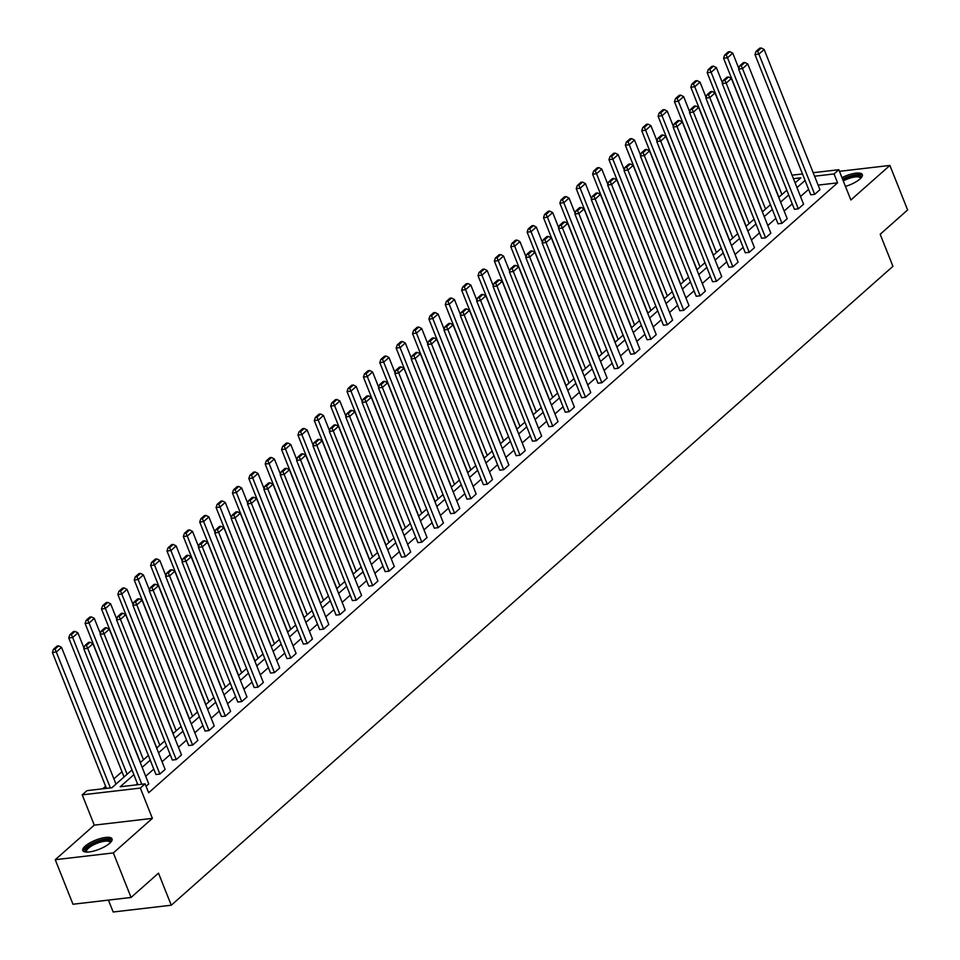 <?xml version="1.0" encoding="UTF-8"?>
<svg xmlns="http://www.w3.org/2000/svg" width="960" height="960" viewBox="0 0 960 960"><rect width="100%" height="100%" fill="white"/><g stroke="black" fill="none" stroke-linecap="round" stroke-linejoin="round"><path stroke-width="1.44" d="M841.968 177.66A15.732 4.896 158.3 0 1 862.356 174.612A15.732 4.896 158.3 0 1 859.98 179.004A15.732 4.896 158.3 0 1 845.46 186.408M109.668 843.264A15.732 4.896 158.3 0 1 94.008 850.992A15.732 4.896 158.3 0 1 82.8 850.512A15.732 4.896 158.3 0 1 85.164 846.132A15.732 4.896 158.3 0 1 100.812 838.404A15.732 4.896 158.3 0 1 112.032 838.884A15.732 4.896 158.3 0 1 109.668 843.264M813.192 172.704L838.812 169.716L850.86 199.992L889.896 165.432L907.62 209.964L880.176 234.264L892.932 266.316L171.264 905.22L158.508 873.156L131.064 897.456L72.972 904.236L55.248 859.704L113.352 852.924L152.388 818.364L140.34 788.076L82.236 794.856L87.012 790.632L111.9 787.728L131.988 769.932M131.064 897.456L113.352 852.924M889.896 165.432L839.448 171.324M152.388 818.364L94.284 825.144L55.248 859.704M94.284 825.144L82.236 794.856M121.98 771.72L113.892 778.872M105.6 786.216L102.672 788.808M108.432 900.096L113.172 912L171.264 905.22M794.412 209.292L798.336 208.836L742.536 68.616L738.612 69.072L794.412 209.292M744.9 62.496L743.328 62.676L739.656 65.928L741.216 65.748L744.9 62.496L747.78 63.972L803.58 204.192L798.336 208.836M761.664 238.284L765.588 237.828L709.788 97.608L705.864 98.064L761.664 238.284M712.152 91.476L710.58 91.668L706.908 94.908L708.48 94.728L712.152 91.476L715.044 92.964L770.844 233.184L765.588 237.828M728.928 267.264L732.852 266.808L677.052 126.588L673.128 127.044L728.928 267.264M679.416 120.468L677.844 120.648L674.172 123.9L675.744 123.72L679.416 120.468L682.296 121.944L738.096 262.164L732.852 266.808M696.18 296.256L700.116 295.8L644.316 155.58L640.38 156.036L696.18 296.256M646.668 149.448L645.096 149.64L641.424 152.88L642.996 152.7L646.668 149.448L649.56 150.936L705.36 291.156L700.116 295.8M663.444 325.236L667.368 324.78L611.568 184.56L607.644 185.016L663.444 325.236M613.932 178.44L612.36 178.62L608.688 181.872L610.26 181.692L613.932 178.44L616.812 179.916L672.612 320.136L667.368 324.78M630.708 354.228L634.632 353.772L578.832 213.552L574.908 214.008L630.708 354.228M581.184 207.42L579.624 207.612L575.94 210.864L577.512 210.672L581.184 207.42L584.076 208.908L639.876 349.128L634.632 353.772M597.96 383.208L601.884 382.752L546.084 242.532L542.16 242.988L597.96 383.208M548.448 236.412L546.876 236.592L543.204 239.844L544.776 239.664L548.448 236.412L551.34 237.888L607.14 378.108L601.884 382.752M565.224 412.2L569.148 411.744L513.348 271.524L509.424 271.98L565.224 412.2M515.712 265.392L514.14 265.584L510.468 268.836L512.04 268.644L515.712 265.392L518.592 266.88L574.392 407.1L569.148 411.744M532.476 441.18L536.4 440.724L480.6 300.504L476.676 300.96L532.476 441.18M482.964 294.384L481.392 294.564L477.72 297.816L479.292 297.636L482.964 294.384L485.856 295.86L541.656 436.08L536.4 440.724M499.74 470.172L503.664 469.716L447.864 329.496L443.94 329.952L499.74 470.172M450.228 323.364L448.656 323.556L444.984 326.808L446.556 326.616L450.228 323.364L453.108 324.852L508.908 465.072L503.664 469.716M466.992 499.152L470.928 498.696L415.128 358.476L411.192 358.944L466.992 499.152M417.48 352.356L415.908 352.536L412.236 355.788L413.808 355.608L417.48 352.356L420.372 353.832L476.172 494.052L470.928 498.696M434.256 528.144L438.18 527.688L382.38 387.468L378.456 387.924L434.256 528.144M384.744 381.336L383.172 381.528L379.5 384.78L381.072 384.588L384.744 381.336L387.624 382.824L443.424 523.044L438.18 527.688M401.52 557.124L405.444 556.668L349.644 416.448L345.72 416.916L401.52 557.124M351.996 410.328L350.436 410.508L346.764 413.76L348.324 413.58L351.996 410.328L354.888 411.804L410.688 552.024L405.444 556.668M368.772 586.116L372.696 585.66L316.896 445.44L312.972 445.896L368.772 586.116M319.26 439.308L317.688 439.5L314.016 442.752L315.588 442.56L319.26 439.308L322.152 440.796L377.952 581.016L372.696 585.66M336.036 615.096L339.96 614.64L284.16 474.42L280.236 474.888L336.036 615.096M286.524 468.3L284.952 468.48L281.28 471.732L282.852 471.552L286.524 468.3L289.404 469.776L345.204 609.996L339.96 614.64M303.288 644.088L307.212 643.632L251.412 503.412L247.488 503.868L303.288 644.088M253.776 497.28L252.204 497.472L248.532 500.724L250.104 500.532L253.776 497.28L256.668 498.768L312.468 638.988L307.212 643.632M270.552 673.068L274.476 672.612L218.676 532.392L214.752 532.86L270.552 673.068M221.04 526.272L219.468 526.452L215.796 529.704L217.368 529.524L221.04 526.272L223.92 527.748L279.72 667.968L274.476 672.612M237.804 702.06L241.74 701.604L185.94 561.384L182.004 561.84L237.804 702.06M188.292 555.252L186.72 555.444L183.048 558.696L184.62 558.504L188.292 555.252L191.184 556.74L246.984 696.96L241.74 701.604M205.068 731.052L208.992 730.584L153.192 590.364L149.268 590.832L205.068 731.052M155.556 584.244L153.984 584.424L150.312 587.676L151.884 587.496L155.556 584.244L158.436 585.72L214.236 725.94L208.992 730.584M172.332 760.032L176.256 759.576L120.456 619.356L116.532 619.812L172.332 760.032M122.808 613.224L121.248 613.416L117.576 616.668L119.136 616.476L122.808 613.224L125.7 614.712L181.5 754.932L176.256 759.576M90.072 642.216L88.5 642.396L84.828 645.648L86.4 645.468L90.072 642.216L92.964 643.692L148.764 783.912L146.076 786.288M808.608 189.36L800.532 196.524M792.24 203.856L784.152 211.008M775.872 218.34L767.784 225.504M759.504 232.836L751.416 240M743.136 247.332L735.048 254.496M726.756 261.828L718.668 268.98M710.388 276.312L702.3 283.476M694.02 290.808L685.932 297.972M677.652 305.304L669.564 312.468M661.272 319.8L653.196 326.952M644.904 334.296L636.816 341.448M628.536 348.78L620.448 355.944M612.168 363.276L604.08 370.44M595.8 377.772L587.712 384.924M579.42 392.268L571.344 399.42M563.052 406.752L554.964 413.916M546.684 421.248L538.596 428.412M530.316 435.744L522.228 442.896M513.948 450.24L505.86 457.392M497.568 464.724L489.492 471.888M481.2 479.22L473.112 486.384M464.832 493.716L456.744 500.868M448.464 508.212L440.376 515.364M432.084 522.696L424.008 529.86M415.716 537.192L407.628 544.356M399.348 551.688L391.26 558.84M382.98 566.184L374.892 573.336M366.612 580.668L358.524 587.832M350.232 595.164L342.156 602.328M333.864 609.66L325.776 616.812M317.496 624.156L309.408 631.308M301.128 638.64L293.04 645.804M284.76 653.136L276.672 660.3M268.38 667.632L260.304 674.784M252.012 682.128L243.924 689.28M235.644 696.612L227.556 703.776M219.276 711.108L211.188 718.272M202.908 725.604L194.82 732.756M186.528 740.1L178.44 747.252M170.16 754.584L162.072 761.748M153.792 769.08L145.704 776.244M137.424 783.576L135.888 784.932M133.872 774.672L120.216 786.756L145.104 783.852L148.656 792.756L837.576 182.844L818.124 185.112M155.952 774.528L159.888 774.072L104.088 633.852L100.152 634.308L155.952 774.528M106.44 627.72L104.868 627.9L101.196 631.152L102.768 630.972L106.44 627.72L109.332 629.208L165.132 769.416L159.888 774.072M188.7 745.536L192.624 745.08L136.824 604.86L132.9 605.316L188.7 745.536M139.188 598.74L137.616 598.92L133.944 602.172L135.516 601.992L139.188 598.74L142.068 600.216L197.868 740.436L192.624 745.08M221.436 716.556L225.36 716.1L169.56 575.88L165.636 576.336L221.436 716.556M171.924 569.748L170.352 569.928L166.68 573.18L168.252 573L171.924 569.748L174.816 571.236L230.616 711.444L225.36 716.1M254.184 687.564L258.108 687.108L202.308 546.888L198.384 547.344L254.184 687.564M204.672 540.768L203.1 540.948L199.428 544.2L200.988 544.02L204.672 540.768L207.552 542.244L263.352 682.464L258.108 687.108M286.92 658.584L290.844 658.128L235.044 517.908L231.12 518.364L286.92 658.584M237.408 511.776L235.836 511.956L232.164 515.208L233.736 515.028L237.408 511.776L240.288 513.264L296.1 653.472L290.844 658.128M319.668 629.592L323.592 629.136L267.792 488.916L263.868 489.372L319.668 629.592M270.144 482.796L268.584 482.976L264.9 486.228L266.472 486.048L270.144 482.796L273.036 484.272L328.836 624.492L323.592 629.136M352.404 600.612L356.328 600.156L300.528 459.936L296.604 460.392L352.404 600.612M302.892 453.804L301.32 453.984L297.648 457.236L299.22 457.056L302.892 453.804L305.772 455.28L361.572 595.5L356.328 600.156M385.14 571.62L389.076 571.164L333.276 430.944L329.34 431.4L385.14 571.62M335.628 424.824L334.056 425.004L330.384 428.256L331.956 428.076L335.628 424.824L338.52 426.3L394.32 566.52L389.076 571.164M417.888 542.64L421.812 542.184L366.012 401.964L362.088 402.42L417.888 542.64M368.376 395.832L366.804 396.012L363.132 399.264L364.704 399.084L368.376 395.832L371.256 397.308L427.056 537.528L421.812 542.184M450.624 513.648L454.548 513.192L398.748 372.972L394.824 373.428L450.624 513.648M401.112 366.852L399.54 367.032L395.868 370.284L397.44 370.104L401.112 366.852L404.004 368.328L459.804 508.548L454.548 513.192M483.372 484.668L487.296 484.212L431.496 343.992L427.572 344.448L483.372 484.668M433.86 337.86L432.288 338.04L428.616 341.292L430.176 341.112L433.86 337.86L436.74 339.336L492.54 479.556L487.296 484.212M516.108 455.676L520.032 455.22L464.232 315L460.308 315.456L516.108 455.676M466.596 308.88L465.024 309.06L461.352 312.312L462.924 312.12L466.596 308.88L469.476 310.356L525.276 450.576L520.032 455.22M548.856 426.696L552.78 426.24L496.98 286.02L493.044 286.476L548.856 426.696M499.332 279.888L497.772 280.068L494.088 283.32L495.66 283.14L499.332 279.888L502.224 281.364L558.024 421.584L552.78 426.24M581.592 397.704L585.516 397.248L529.716 257.028L525.792 257.484L581.592 397.704M532.08 250.908L530.508 251.088L526.836 254.34L528.408 254.148L532.08 250.908L534.96 252.384L590.76 392.604L585.516 397.248M614.328 368.724L618.264 368.268L562.452 228.048L558.528 228.504L614.328 368.724M564.816 221.916L563.244 222.096L559.572 225.348L561.144 225.168L564.816 221.916L567.708 223.392L623.508 363.612L618.264 368.268M647.076 339.732L651 339.276L595.2 199.056L591.276 199.512L647.076 339.732M597.564 192.936L595.992 193.116L592.32 196.368L593.892 196.176L597.564 192.936L600.444 194.412L656.244 334.632L651 339.276M679.812 310.752L683.736 310.296L627.936 170.076L624.012 170.532L679.812 310.752M630.3 163.944L628.728 164.124L625.056 167.376L626.628 167.196L630.3 163.944L633.192 165.42L688.992 305.64L683.736 310.296M712.56 281.76L716.484 281.304L660.684 141.084L656.76 141.54L712.56 281.76M663.036 134.964L661.476 135.144L657.804 138.396L659.364 138.204L663.036 134.964L665.928 136.44L721.728 276.66L716.484 281.304M745.296 252.78L749.22 252.324L693.42 112.104L689.496 112.56L745.296 252.78M695.784 105.972L694.212 106.152L690.54 109.404L692.112 109.224L695.784 105.972L698.664 107.448L754.464 247.668L749.22 252.324M778.032 223.788L781.968 223.332L726.168 83.112L722.232 83.568L778.032 223.788M728.52 76.992L726.948 77.172L723.276 80.424L724.848 80.232L728.52 76.992L731.412 78.468L787.212 218.688L781.968 223.332M810.78 194.808L814.704 194.352L758.904 54.132L754.98 54.588L810.78 194.808M761.268 48L759.696 48.18L756.024 51.432L757.596 51.252L761.268 48L764.148 49.476L819.948 189.696L814.704 194.352M145.104 783.852L140.34 788.076M838.812 169.716L834.036 173.94L814.584 176.208M837.576 182.844L834.036 173.94M805.068 180.456L796.98 187.608M788.7 194.952L780.612 202.104M772.332 209.436L764.244 216.6M755.952 223.932L747.876 231.096M739.584 238.428L731.496 245.58M723.216 252.924L715.128 260.076M706.848 267.408L698.76 274.572M690.48 281.904L682.392 289.068M674.1 296.4L666.012 303.552M657.732 310.896L649.644 318.048M641.364 325.38L633.276 332.544M624.996 339.876L616.908 347.04M608.616 354.372L600.54 361.524M592.248 368.868L584.16 376.02M575.88 383.352L567.792 390.516M559.512 397.848L551.424 405.012M543.144 412.344L535.056 419.496M526.764 426.84L518.688 433.992M510.396 441.324L502.308 448.488M494.028 455.82L485.94 462.984M477.66 470.316L469.572 477.468M461.292 484.812L453.204 491.964M444.912 499.296L436.836 506.46M428.544 513.792L420.456 520.956M412.176 528.288L404.088 535.44M395.808 542.784L387.72 549.936M379.428 557.268L371.352 564.432M363.06 571.764L354.972 578.928M346.692 586.26L338.604 593.412M330.324 600.756L322.236 607.908M313.956 615.24L305.868 622.404M297.576 629.736L289.5 636.9M281.208 644.232L273.12 651.384M264.84 658.728L256.752 665.88M248.472 673.212L240.384 680.376M232.104 687.708L224.016 694.872M215.724 702.204L207.648 709.356M199.356 716.7L191.268 723.852M182.988 731.184L174.9 738.348M166.62 745.68L158.532 752.844M150.252 760.176L142.164 767.328M792.036 175.164L802.476 173.952M795.096 182.88L800.82 177.816L793.428 178.68M140.28 762.6L148.368 755.448M156.648 748.104L164.736 740.952M173.016 733.62L181.104 726.456M189.384 719.124L197.472 711.96M205.764 704.628L213.84 697.476M222.132 690.132L230.22 682.98M238.5 675.648L246.588 668.484M254.868 661.152L262.956 653.988M271.248 646.656L279.324 639.504M287.616 632.16L295.704 625.008M303.984 617.676L312.072 610.512M320.352 603.18L328.44 596.016M336.72 588.684L344.808 581.532M353.1 574.188L361.176 567.036M369.468 559.704L377.556 552.54M385.836 545.208L393.924 538.044M402.204 530.712L410.292 523.56M418.572 516.216L426.66 509.064M434.952 501.732L443.028 494.568M451.32 487.236L459.408 480.072M467.688 472.74L475.776 465.588M484.056 458.244L492.144 451.092M500.424 443.76L508.512 436.596M516.804 429.264L524.892 422.1M533.172 414.768L541.26 407.616M549.54 400.272L557.628 393.12M565.908 385.788L573.996 378.624M582.288 371.292L590.364 364.128M598.656 356.796L606.744 349.644M615.024 342.3L623.112 335.148M631.392 327.816L639.48 320.652M647.76 313.32L655.848 306.156M664.14 298.824L672.216 291.672M680.508 284.328L688.596 277.176M696.876 269.844L704.964 262.68M713.244 255.348L721.332 248.184M729.612 240.852L737.7 233.7M745.992 226.356L754.068 219.204M762.36 211.872L770.448 204.708M778.728 197.376L786.816 190.212M141.792 784.236L87.708 648.336L83.784 648.804L137.868 784.704M92.964 643.692L87.708 648.336L86.4 645.468M83.784 648.804L84.828 645.648M110.388 787.908L56.304 652.008L61.548 647.364L115.98 784.116M54.996 649.128L58.668 645.876L57.096 646.056L53.424 649.308L54.996 649.128L56.304 652.008L52.38 652.464L106.464 788.364M61.548 647.364L58.668 645.876M53.424 649.308L52.38 652.464M109.332 629.208L104.088 633.852L102.768 630.972M100.152 634.308L101.196 631.152M125.7 614.712L120.456 619.356L119.136 616.476M116.532 619.812L117.576 616.668M127.104 774.264L72.672 637.512L77.928 632.868L84 648.144M71.364 634.632L75.036 631.38L73.464 631.572L69.792 634.824L71.364 634.632L72.672 637.512L68.748 637.968L124.056 776.964M77.928 632.868L75.036 631.38M69.792 634.824L68.748 637.968M143.472 759.78L89.052 623.016L94.296 618.372L100.368 633.648M87.732 620.148L91.404 616.896L89.832 617.076L86.16 620.328L87.732 620.148L89.052 623.016L85.116 623.472L140.436 762.468M94.296 618.372L91.404 616.896M86.16 620.328L85.116 623.472M86.292 852.06A13.62 4.236 158.3 0 1 98.82 841.308A13.62 4.236 158.3 0 1 110.556 842.4M110.136 842.832A12.612 3.924 -21.7 0 0 110.052 842.352A12.612 3.924 -21.7 0 0 99.108 842.556A12.612 3.924 -21.7 0 0 86.616 851.676A12.612 3.924 -21.7 0 0 86.88 852.084M112.128 839.772A15.636 4.86 -21.7 0 0 98.94 840.6A15.636 4.86 -21.7 0 0 83.34 851.232M842.796 179.724A13.62 4.236 158.3 0 1 849.132 177.048A13.62 4.236 158.3 0 1 860.88 178.14M860.46 178.56A12.612 3.924 -21.7 0 0 860.364 178.092A12.612 3.924 -21.7 0 0 849.42 178.296A12.612 3.924 -21.7 0 0 843.276 180.924M862.44 175.512A15.636 4.86 -21.7 0 0 849.252 176.34A15.636 4.86 -21.7 0 0 842.556 179.112M142.068 600.216L136.824 604.86L135.516 601.992M132.9 605.316L133.944 602.172M159.84 745.284L105.42 608.52L110.664 603.876L116.748 619.152M104.1 605.652L107.784 602.4L106.212 602.58L102.54 605.832L104.1 605.652L105.42 608.52L101.496 608.988L156.804 747.972M110.664 603.876L107.784 602.4M102.54 605.832L101.496 608.988M158.436 585.72L153.192 590.364L151.884 587.496M149.268 590.832L150.312 587.676M176.208 730.788L121.788 594.036L127.032 589.392L133.116 604.668M120.48 591.156L124.152 587.904L122.58 588.084L118.908 591.336L120.48 591.156L121.788 594.036L117.864 594.492L173.172 733.476M127.032 589.392L124.152 587.904M118.908 591.336L117.864 594.492M174.816 571.236L169.56 575.88L168.252 573M165.636 576.336L166.68 573.18M192.576 716.292L138.156 579.54L143.4 574.896L149.484 590.172M136.848 576.66L140.52 573.408L138.948 573.6L135.276 576.852L136.848 576.66L138.156 579.54L134.232 579.996L189.54 718.992M143.4 574.896L140.52 573.408M135.276 576.852L134.232 579.996M191.184 556.74L185.94 561.384L184.62 558.504M182.004 561.84L183.048 558.696M208.956 701.808L154.524 565.044L159.78 560.4L165.852 575.676M153.216 562.176L156.888 558.924L155.316 559.104L151.644 562.356L153.216 562.176L154.524 565.044L150.6 565.5L205.92 704.496M159.78 560.4L156.888 558.924M151.644 562.356L150.6 565.5M207.552 542.244L202.308 546.888L200.988 544.02M198.384 547.344L199.428 544.2M225.324 687.312L170.904 550.548L176.148 545.904L182.232 561.18M169.584 547.68L173.256 544.428L171.696 544.608L168.012 547.86L169.584 547.68L170.904 550.548L166.98 551.016L222.288 690M176.148 545.904L173.256 544.428M168.012 547.86L166.98 551.016M223.92 527.748L218.676 532.392L217.368 529.524M214.752 532.86L215.796 529.704M241.692 672.816L187.272 536.064L192.516 531.42L198.6 546.696M185.964 533.184L189.636 529.932L188.064 530.112L184.392 533.364L185.964 533.184L187.272 536.064L183.348 536.52L238.656 675.504M192.516 531.42L189.636 529.932M184.392 533.364L183.348 536.52M240.288 513.264L235.044 517.908L233.736 515.028M231.12 518.364L232.164 515.208M258.06 658.32L203.64 521.568L208.884 516.924L214.968 532.2M202.332 518.688L206.004 515.436L204.432 515.628L200.76 518.88L202.332 518.688L203.64 521.568L199.716 522.024L255.024 661.02M208.884 516.924L206.004 515.436M200.76 518.88L199.716 522.024M256.668 498.768L251.412 503.412L250.104 500.532M247.488 503.868L248.532 500.724M274.44 643.836L220.008 507.072L225.264 502.428L231.336 517.704M218.7 504.204L222.372 500.952L220.8 501.132L217.128 504.384L218.7 504.204L220.008 507.072L216.084 507.528L271.392 646.524M225.264 502.428L222.372 500.952M217.128 504.384L216.084 507.528M273.036 484.272L267.792 488.916L266.472 486.048M263.868 489.372L264.9 486.228M290.808 629.34L236.388 492.576L241.632 487.932L247.704 503.208M235.068 489.708L238.74 486.456L237.168 486.636L233.496 489.888L235.068 489.708L236.388 492.576L232.452 493.044L287.772 632.028M241.632 487.932L238.74 486.456M233.496 489.888L232.452 493.044M289.404 469.776L284.16 474.42L282.852 471.552M280.236 474.888L281.28 471.732M307.176 614.844L252.756 478.092L258 473.448L264.084 488.724M251.436 475.212L255.108 471.96L253.548 472.14L249.876 475.392L251.436 475.212L252.756 478.092L248.832 478.548L304.14 617.532M258 473.448L255.108 471.96M249.876 475.392L248.832 478.548M305.772 455.28L300.528 459.936L299.22 457.056M296.604 460.392L297.648 457.236M323.544 600.348L269.124 463.596L274.368 458.952L280.452 474.228M267.816 460.716L271.488 457.464L269.916 457.656L266.244 460.908L267.816 460.716L269.124 463.596L265.2 464.052L320.508 603.048M274.368 458.952L271.488 457.464M266.244 460.908L265.2 464.052M322.152 440.796L316.896 445.44L315.588 442.56M312.972 445.896L314.016 442.752M339.912 585.864L285.492 449.1L290.736 444.456L296.82 459.732M284.184 446.232L287.856 442.98L286.284 443.16L282.612 446.412L284.184 446.232L285.492 449.1L281.568 449.556L336.876 588.552M290.736 444.456L287.856 442.98M282.612 446.412L281.568 449.556M338.52 426.3L333.276 430.944L331.956 428.076M329.34 431.4L330.384 428.256M356.292 571.368L301.86 434.604L307.116 429.96L313.188 445.236M300.552 431.736L304.224 428.484L302.652 428.664L298.98 431.916L300.552 431.736L301.86 434.604L297.936 435.072L353.244 574.056M307.116 429.96L304.224 428.484M298.98 431.916L297.936 435.072M354.888 411.804L349.644 416.448L348.324 413.58M345.72 416.916L346.764 413.76M372.66 556.872L318.24 420.12L323.484 415.476L329.556 430.752M316.92 417.24L320.592 413.988L319.02 414.168L315.348 417.42L316.92 417.24L318.24 420.12L314.304 420.576L369.624 559.56M323.484 415.476L320.592 413.988M315.348 417.42L314.304 420.576M371.256 397.308L366.012 401.964L364.704 399.084M362.088 402.42L363.132 399.264M389.028 542.376L334.608 405.624L339.852 400.98L345.936 416.256M333.288 402.744L336.972 399.492L335.4 399.684L331.728 402.936L333.288 402.744L334.608 405.624L330.684 406.08L385.992 545.076M339.852 400.98L336.972 399.492M331.728 402.936L330.684 406.08M387.624 382.824L382.38 387.468L381.072 384.588M378.456 387.924L379.5 384.78M405.396 527.892L350.976 391.128L356.22 386.484L362.304 401.76M349.668 388.26L353.34 385.008L351.768 385.188L348.096 388.44L349.668 388.26L350.976 391.128L347.052 391.584L402.36 530.58M356.22 386.484L353.34 385.008M348.096 388.44L347.052 391.584M404.004 368.328L398.748 372.972L397.44 370.104M394.824 373.428L395.868 370.284M421.764 513.396L367.344 376.632L372.588 371.988L378.672 387.264M366.036 373.764L369.708 370.512L368.136 370.692L364.464 373.944L366.036 373.764L367.344 376.632L363.42 377.1L418.728 516.084M372.588 371.988L369.708 370.512M364.464 373.944L363.42 377.1M420.372 353.832L415.128 358.476L413.808 355.608M411.192 358.944L412.236 355.788M438.144 498.9L383.712 362.148L388.968 357.504L395.04 372.78M382.404 359.268L386.076 356.016L384.504 356.196L380.832 359.448L382.404 359.268L383.712 362.148L379.788 362.604L435.096 501.588M388.968 357.504L386.076 356.016M380.832 359.448L379.788 362.604M436.74 339.336L431.496 343.992L430.176 341.112M427.572 344.448L428.616 341.292M454.512 484.404L400.092 347.652L405.336 343.008L411.42 358.284M398.772 344.772L402.444 341.52L400.884 341.712L397.2 344.964L398.772 344.772L400.092 347.652L396.156 348.108L451.476 487.104M405.336 343.008L402.444 341.52M397.2 344.964L396.156 348.108M453.108 324.852L447.864 329.496L446.556 326.616M443.94 329.952L444.984 326.808M470.88 469.92L416.46 333.156L421.704 328.512L427.788 343.788M415.14 330.288L418.824 327.036L417.252 327.216L413.58 330.468L415.14 330.288L416.46 333.156L412.536 333.612L467.844 472.608M421.704 328.512L418.824 327.036M413.58 330.468L412.536 333.612M469.476 310.356L464.232 315L462.924 312.12M460.308 315.456L461.352 312.312M487.248 455.424L432.828 318.66L438.072 314.016L444.156 329.292M431.52 315.792L435.192 312.54L433.62 312.72L429.948 315.972L431.52 315.792L432.828 318.66L428.904 319.128L484.212 458.112M438.072 314.016L435.192 312.54M429.948 315.972L428.904 319.128M485.856 295.86L480.6 300.504L479.292 297.636M476.676 300.96L477.72 297.816M503.616 440.928L449.196 304.176L454.452 299.532L460.524 314.808M447.888 301.296L451.56 298.044L449.988 298.224L446.316 301.476L447.888 301.296L449.196 304.176L445.272 304.632L500.58 443.616M454.452 299.532L451.56 298.044M446.316 301.476L445.272 304.632M502.224 281.364L496.98 286.02L495.66 283.14M493.044 286.476L494.088 283.32M519.996 426.432L465.564 289.68L470.82 285.036L476.892 300.312M464.256 286.8L467.928 283.548L466.356 283.74L462.684 286.992L464.256 286.8L465.564 289.68L461.64 290.136L516.96 429.132M470.82 285.036L467.928 283.548M462.684 286.992L461.64 290.136M518.592 266.88L513.348 271.524L512.04 268.644M509.424 271.98L510.468 268.836M536.364 411.948L481.944 275.184L487.188 270.54L493.272 285.816M480.624 272.316L484.296 269.064L482.736 269.244L479.052 272.496L480.624 272.316L481.944 275.184L478.02 275.64L533.328 414.636M487.188 270.54L484.296 269.064M479.052 272.496L478.02 275.64M534.96 252.384L529.716 257.028L528.408 254.148M525.792 257.484L526.836 254.34M552.732 397.452L498.312 260.688L503.556 256.044L509.64 271.32M497.004 257.82L500.676 254.568L499.104 254.748L495.432 258L497.004 257.82L498.312 260.688L494.388 261.156L549.696 400.14M503.556 256.044L500.676 254.568M495.432 258L494.388 261.156M551.34 237.888L546.084 242.532L544.776 239.664M542.16 242.988L543.204 239.844M569.1 382.956L514.68 246.204L519.924 241.56L526.008 256.836M513.372 243.324L517.044 240.072L515.472 240.252L511.8 243.504L513.372 243.324L514.68 246.204L510.756 246.66L566.064 385.644M519.924 241.56L517.044 240.072M511.8 243.504L510.756 246.66M567.708 223.392L562.452 228.048L561.144 225.168M558.528 228.504L559.572 225.348M585.48 368.46L531.048 231.708L536.304 227.064L542.376 242.34M529.74 228.828L533.412 225.576L531.84 225.768L528.168 229.02L529.74 228.828L531.048 231.708L527.124 232.164L582.432 371.16M536.304 227.064L533.412 225.576M528.168 229.02L527.124 232.164M584.076 208.908L578.832 213.552L577.512 210.672M574.908 214.008L575.94 210.864M601.848 353.976L547.428 217.212L552.672 212.568L558.744 227.844M546.108 214.344L549.78 211.092L548.208 211.272L544.536 214.524L546.108 214.344L547.428 217.212L543.492 217.668L598.812 356.664M552.672 212.568L549.78 211.092M544.536 214.524L543.492 217.668M600.444 194.412L595.2 199.056L593.892 196.176M591.276 199.512L592.32 196.368M618.216 339.48L563.796 202.716L569.04 198.072L575.124 213.348M562.476 199.848L566.148 196.596L564.588 196.776L560.916 200.028L562.476 199.848L563.796 202.716L559.872 203.184L615.18 342.168M569.04 198.072L566.148 196.596M560.916 200.028L559.872 203.184M616.812 179.916L611.568 184.56L610.26 181.692M607.644 185.016L608.688 181.872M634.584 324.984L580.164 188.232L585.408 183.588L591.492 198.864M578.856 185.352L582.528 182.1L580.956 182.28L577.284 185.532L578.856 185.352L580.164 188.232L576.24 188.688L631.548 327.672M585.408 183.588L582.528 182.1M577.284 185.532L576.24 188.688M633.192 165.42L627.936 170.076L626.628 167.196M624.012 170.532L625.056 167.376M650.952 310.488L596.532 173.736L601.776 169.092L607.86 184.368M595.224 170.856L598.896 167.604L597.324 167.796L593.652 171.048L595.224 170.856L596.532 173.736L592.608 174.192L647.916 313.188M601.776 169.092L598.896 167.604M593.652 171.048L592.608 174.192M649.56 150.936L644.316 155.58L642.996 152.7M640.38 156.036L641.424 152.88M667.332 296.004L612.9 159.24L618.156 154.596L624.228 169.872M611.592 156.372L615.264 153.12L613.692 153.3L610.02 156.552L611.592 156.372L612.9 159.24L608.976 159.696L664.284 298.692M618.156 154.596L615.264 153.12M610.02 156.552L608.976 159.696M665.928 136.44L660.684 141.084L659.364 138.204M656.76 141.54L657.804 138.396M683.7 281.508L629.28 144.744L634.524 140.1L640.596 155.376M627.96 141.876L631.632 138.624L630.06 138.804L626.388 142.056L627.96 141.876L629.28 144.744L625.344 145.212L680.664 284.196M634.524 140.1L631.632 138.624M626.388 142.056L625.344 145.212M682.296 121.944L677.052 126.588L675.744 123.72M673.128 127.044L674.172 123.9M700.068 267.012L645.648 130.26L650.892 125.616L656.976 140.892M644.328 127.38L648.012 124.128L646.44 124.308L642.768 127.56L644.328 127.38L645.648 130.26L641.724 130.716L697.032 269.7M650.892 125.616L648.012 124.128M642.768 127.56L641.724 130.716M698.664 107.448L693.42 112.104L692.112 109.224M689.496 112.56L690.54 109.404M716.436 252.516L662.016 115.764L667.26 111.12L673.344 126.396M660.708 112.884L664.38 109.632L662.808 109.824L659.136 113.076L660.708 112.884L662.016 115.764L658.092 116.22L713.4 255.216M667.26 111.12L664.38 109.632M659.136 113.076L658.092 116.22M715.044 92.964L709.788 97.608L708.48 94.728M705.864 98.064L706.908 94.908M732.804 238.032L678.384 101.268L683.628 96.624L689.712 111.9M677.076 98.4L680.748 95.148L679.176 95.328L675.504 98.58L677.076 98.4L678.384 101.268L674.46 101.724L729.768 240.72M683.628 96.624L680.748 95.148M675.504 98.58L674.46 101.724M731.412 78.468L726.168 83.112L724.848 80.232M722.232 83.568L723.276 80.424M749.184 223.536L694.752 86.772L700.008 82.128L706.08 97.404M693.444 83.904L697.116 80.652L695.544 80.832L691.872 84.084L693.444 83.904L694.752 86.772L690.828 87.24L746.148 226.224M700.008 82.128L697.116 80.652M691.872 84.084L690.828 87.24M747.78 63.972L742.536 68.616L741.216 65.748M738.612 69.072L739.656 65.928M765.552 209.04L711.132 72.288L716.376 67.644L722.46 82.92M709.812 69.408L713.484 66.156L711.924 66.336L708.24 69.588L709.812 69.408L711.132 72.288L707.208 72.744L762.516 211.728M716.376 67.644L713.484 66.156M708.24 69.588L707.208 72.744M764.148 49.476L758.904 54.132L757.596 51.252M754.98 54.588L756.024 51.432M781.92 194.544L727.5 57.792L732.744 53.148L738.828 68.424M726.192 54.912L729.864 51.66L728.292 51.852L724.62 55.104L726.192 54.912L727.5 57.792L723.576 58.248L778.884 197.244M732.744 53.148L729.864 51.66M724.62 55.104L723.576 58.248"/></g></svg>
